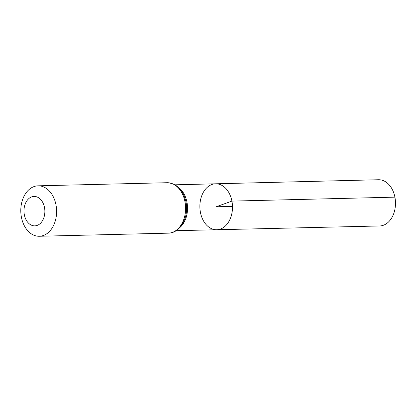 <?xml version="1.0" encoding="UTF-8"?>
<svg xmlns="http://www.w3.org/2000/svg" width="416" height="416" viewBox="0 0 416 416"><rect width="100%" height="100%" fill="white"/><g stroke="black" fill="none" stroke-linecap="round" stroke-linejoin="round"><path stroke-width="0.62" d="M231.92 201.105A22.979 16.307 88.6 0 1 216.726 229.746A22.979 16.307 88.6 0 1 199.883 207.168A22.979 16.307 88.6 0 1 215.618 183.799A22.979 16.307 88.6 0 1 231.92 201.105A22.979 16.307 88.6 0 1 216.726 229.746L379.61 225.971A23.124 16.406 88.6 0 0 394.904 197.153A23.124 16.406 88.6 0 0 378.498 179.738L215.618 183.799A22.979 16.307 88.6 0 1 231.92 201.105M44.496 207.516A14.716 10.442 88.6 0 1 31.762 225.311A14.716 10.442 88.6 0 1 27.004 200.611A14.716 10.442 88.6 0 1 44.496 207.516M55.973 204.823A25.225 17.898 88.6 0 1 39.302 236.262A25.225 17.898 88.6 0 1 20.8 211.474A25.225 17.898 88.6 0 1 38.09 185.822A25.225 17.898 88.6 0 1 55.973 204.823M232.487 206.383L216.185 206.773L231.92 201.105L394.904 197.153M178.87 187.756A22.942 16.276 88.6 0 1 186.971 202.197A22.942 16.276 88.6 0 1 179.826 227.562M184.974 201.718A25.225 17.898 88.6 0 1 168.308 233.158C180.544 233.215 189.181 216.632 185.973 201.911C183.186 189.883 176.894 183.482 167.092 182.718A25.225 17.898 88.6 0 1 184.974 201.718M176.15 230.688L216.726 229.746M175.048 184.813L215.618 183.799M39.302 236.262L168.308 233.158M38.09 185.822L167.092 182.718"/></g></svg>

